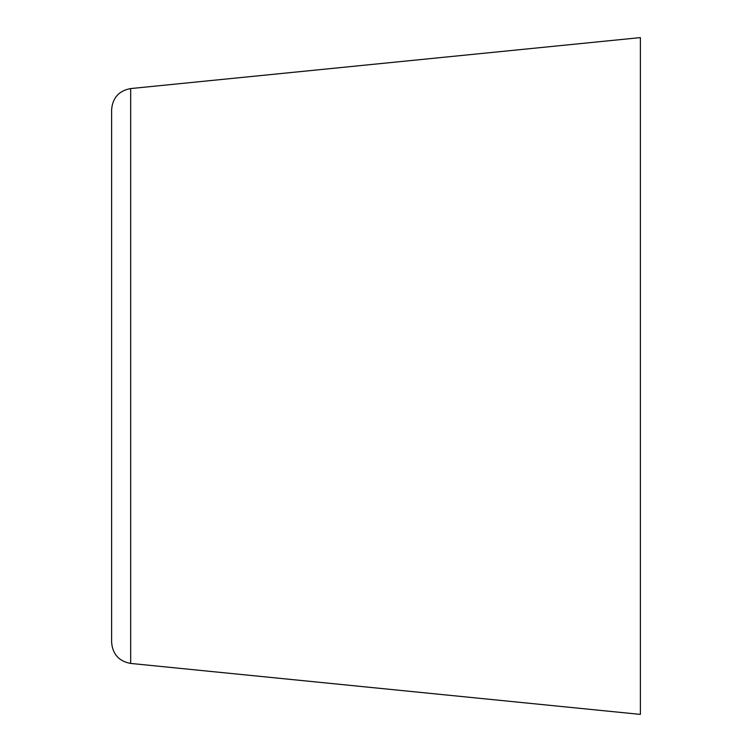 <?xml version="1.0" encoding="UTF-8"?>
<svg xmlns="http://www.w3.org/2000/svg" width="752" height="752" viewBox="0 0 752 752"><rect width="100%" height="100%" fill="white"/><g stroke="black" fill="none" stroke-linecap="round" stroke-linejoin="round"><path stroke-width="1.13" d="M130.669 663.433L640.375 714.4L640.375 37.6L130.669 88.567C118.957 90.729 112.612 97.751 111.625 109.613L111.625 642.387C112.612 654.249 118.957 661.271 130.669 663.433L130.669 88.567"/></g></svg>
